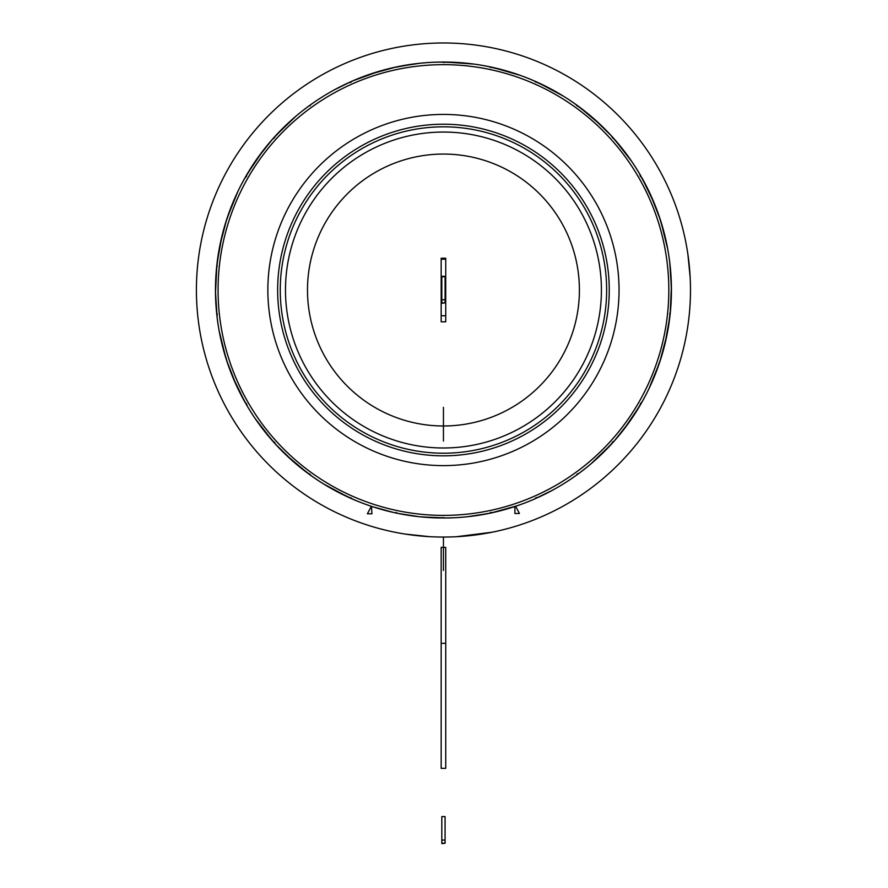 <?xml version="1.0" encoding="UTF-8"?>
<svg xmlns="http://www.w3.org/2000/svg" width="888" height="888" viewBox="0 0 888 888"><rect width="100%" height="100%" fill="white"/><g stroke="black" fill="none" stroke-linecap="round" stroke-linejoin="round"><path stroke-width="1.33" d="M689.854 272.327L689.721 270.518M688.122 255.877L688.466 258.43M688.833 261.449L689.499 267.921M689.732 270.662L689.687 270.074M689.909 273.071L689.843 272.083M689.754 270.907L689.632 269.419M561.882 506.815A247.042 247.042 0 0 0 660.25 171.584A247.042 247.042 0 0 0 325.008 73.227A247.042 247.042 0 0 0 226.651 408.458A247.042 247.042 0 0 0 561.882 506.815M689.543 311.655L689.665 310.212A247.042 247.042 0 0 0 689.743 309.268M688.145 323.987A247.042 247.042 0 0 0 688.233 323.354L688.267 323.099M690.131 303.285L690.02 305.283M687.423 328.838L687.59 327.761M689.088 316.283L689.155 315.706M689.365 313.542L689.743 309.29M687.678 327.161L688.411 321.989M687.656 327.306L687.978 325.197M687.8 326.407L688 324.997M687.845 326.085L687.967 325.263M689.454 312.676L688.877 318.193M689.776 308.724L690.02 305.25M688.622 259.729L689.132 264.158M687.956 254.745L688.078 255.578M689.399 266.833L689.599 269.053M689.987 274.226L690.109 276.224M689.676 270.019L689.532 268.331M689.443 267.31L689.599 269.031M687.512 251.781L688.089 255.689M690.154 277.2L687.889 254.279M688.655 259.951L689.066 263.492M688.444 258.319L688.633 259.807M688.311 257.254L688.133 255.955M688.422 258.108L688.344 257.487M690.02 305.217L689.987 305.783L690.02 305.217M688.5 321.345A247.042 247.042 0 0 0 688.577 320.735L689.132 315.895M688.233 323.343A247.042 247.042 0 0 0 688.455 321.689M452.358 517.826A227.983 227.983 0 0 0 460.639 517.349A227.983 227.983 0 0 1 452.358 517.826L445.532 517.993A227.983 227.983 0 0 1 443.245 518.004A227.983 227.983 0 0 0 445.532 517.993L445.709 517.993A227.983 227.983 0 0 0 489.188 513.364L490.986 512.409L493.062 512.531A227.983 227.983 0 0 0 534.62 498.978L536.186 497.669L538.239 497.358A227.983 227.983 0 0 0 576.079 475.457L577.333 474.547A227.983 227.983 0 0 0 579.131 473.226L577.333 474.547A227.983 227.983 0 0 0 579.131 473.226L584.559 469.086M612.731 442.724A227.983 227.983 0 0 0 614.252 441.014L612.731 442.724A227.983 227.983 0 0 0 614.252 441.014L618.703 435.83A227.983 227.983 0 0 0 623.887 429.37L639.848 405.783M645.188 396.203A227.983 227.983 0 0 0 648.917 388.8A227.983 227.983 0 0 1 645.188 396.203L641.913 402.209A227.983 227.983 0 0 1 640.836 404.084A227.983 227.983 0 0 0 641.913 402.209L640.304 403.973M576.079 475.457L579.276 473.115A227.983 227.983 0 0 0 611.732 443.822L612.62 442.002L614.374 440.881A227.983 227.983 0 0 0 640.026 405.483L640.525 403.507L642.013 402.042A227.983 227.983 0 0 0 659.74 362.082L660.228 360.606A227.983 227.983 0 0 0 660.905 358.486L660.206 360.672M352.281 81.063L350.849 81.696A227.983 227.983 0 0 1 352.603 80.919A227.983 227.983 0 0 0 350.849 81.696L334.154 89.943A227.983 227.983 0 0 1 348.662 82.684L350.716 82.373L352.281 81.063A227.983 227.983 0 0 1 393.839 67.499L397.713 66.678A227.983 227.983 0 0 1 441.181 62.049L445.143 62.049A227.983 227.983 0 0 1 488.633 66.567L492.507 67.377A227.983 227.983 0 0 1 534.11 80.841L537.728 82.451A227.983 227.983 0 0 1 575.613 104.262L578.821 106.582A227.983 227.983 0 0 1 611.344 135.797L614.008 138.739A227.983 227.983 0 0 1 639.749 174.07L640.27 176.09L641.735 177.5A227.983 227.983 0 0 1 659.562 217.427L660.794 221.19A227.983 227.983 0 0 1 669.929 263.936L670.351 267.876A227.983 227.983 0 0 1 670.407 311.599L669.996 315.54A227.983 227.983 0 0 1 660.961 358.319L660.228 360.606A227.983 227.983 0 0 0 660.905 358.486L662.859 351.948A227.983 227.983 0 0 0 664.968 343.922L669.952 315.884M669.996 315.54L670.163 314.052A227.983 227.983 0 0 0 670.385 311.788L669.63 314.063M670.163 314.052A227.983 227.983 0 0 0 670.385 311.788L670.94 304.973A227.983 227.983 0 0 0 671.328 296.692L671.428 290.187A227.983 227.983 0 0 0 671.428 289.011A227.983 227.983 0 0 1 671.428 290.187L670.385 268.232M669.741 262.315L671.417 287.923A227.983 227.983 0 0 1 671.417 288.089A227.983 227.983 0 0 0 671.417 287.923L671.35 284.16M670.351 267.876L670.196 266.333A227.983 227.983 0 0 0 669.952 264.125L670.207 266.4M669.929 263.936L670.196 266.333A227.983 227.983 0 0 0 669.952 264.125L669.075 257.353A227.983 227.983 0 0 0 667.743 249.162L660.894 221.523M660.794 221.19L660.317 219.702A227.983 227.983 0 0 0 659.618 217.593L660.339 219.769M650.405 194.383L660.317 219.702A227.983 227.983 0 0 0 659.618 217.593L657.353 211.144A227.983 227.983 0 0 0 654.345 203.43L641.902 177.811M640.992 176.213A227.983 227.983 0 0 0 639.837 174.237L640.992 176.213A227.983 227.983 0 0 0 639.837 174.237L636.274 168.398A227.983 227.983 0 0 0 631.734 161.472L614.241 139.005M626.728 154.434A227.983 227.983 0 0 0 615.784 140.77A227.983 227.983 0 0 1 626.728 154.434M614.008 138.739L612.964 137.573A227.983 227.983 0 0 0 611.477 135.931L612.964 137.573A227.983 227.983 0 0 0 611.477 135.931L606.782 130.969A227.983 227.983 0 0 0 600.887 125.13L579.109 106.793M570.14 100.488A227.983 227.983 0 0 0 563.17 96.004A227.983 227.983 0 0 1 570.14 100.488L575.768 104.362A227.983 227.983 0 0 1 577.622 105.705A227.983 227.983 0 0 0 575.768 104.362L577.355 106.16M537.728 82.451L536.308 81.807A227.983 227.983 0 0 0 534.276 80.908L536.308 81.807A227.983 227.983 0 0 0 534.276 80.908L527.96 78.288A227.983 227.983 0 0 0 520.213 75.347L492.851 67.455M482.095 65.335A227.983 227.983 0 0 0 473.903 64.08A227.983 227.983 0 0 1 482.095 65.335L488.811 66.6A227.983 227.983 0 0 1 491.053 67.066A227.983 227.983 0 0 0 488.811 66.6L490.997 67.588M465.29 63.092A227.983 227.983 0 0 0 447.852 62.082A227.983 227.983 0 0 1 465.29 63.092M443.656 62.038A227.983 227.983 0 0 0 441.369 62.049L443.656 62.038A227.983 227.983 0 0 0 441.369 62.049L434.543 62.216A227.983 227.983 0 0 0 426.262 62.693L419.791 63.27A227.983 227.983 0 0 0 417.971 63.47A227.983 227.983 0 0 1 419.791 63.27L398.057 66.6M417.671 63.503A227.983 227.983 0 0 0 400.366 66.145A227.983 227.983 0 0 1 417.671 63.503M397.713 66.678L396.192 66.989A227.983 227.983 0 0 0 394.017 67.466L387.368 69.042A227.983 227.983 0 0 0 379.376 71.229L352.603 80.919M309.612 105.461A227.983 227.983 0 0 0 307.77 106.815L309.612 105.461A227.983 227.983 0 0 0 307.77 106.815L302.342 110.956M274.17 137.318A227.983 227.983 0 0 0 272.638 139.028L274.17 137.318A227.983 227.983 0 0 0 272.638 139.028L268.187 144.211M241.714 183.838L244.977 177.833A227.983 227.983 0 0 1 246.054 175.946A227.983 227.983 0 0 0 244.977 177.833L246.598 176.068M348.829 82.606L334.154 89.943A227.983 227.983 0 0 0 310.822 104.584L307.625 106.915A227.983 227.983 0 0 0 275.169 136.208L274.27 138.04L272.516 139.161A227.983 227.983 0 0 0 246.864 174.559L246.376 176.534L244.888 178A227.983 227.983 0 0 0 227.162 217.96L226.673 219.436A227.983 227.983 0 0 0 225.996 221.545L226.695 219.369M216.739 266.023L216.739 265.978A227.983 227.983 0 0 0 216.506 268.254L217.271 265.978M216.739 265.978A227.983 227.983 0 0 0 216.506 268.254L215.962 275.069A227.983 227.983 0 0 0 215.562 283.35L215.473 289.843A227.983 227.983 0 0 0 215.473 291.02A227.983 227.983 0 0 1 215.473 289.843L216.517 311.81M217.16 317.726L215.484 292.119A227.983 227.983 0 0 1 215.473 291.952A227.983 227.983 0 0 0 215.484 292.119L215.54 295.882M227.162 217.96L225.941 221.723A227.983 227.983 0 0 0 216.905 264.502L216.494 268.442A227.983 227.983 0 0 0 216.55 312.154L216.705 313.708A227.983 227.983 0 0 0 216.95 315.917L216.694 313.642M216.55 312.154L217.305 314.041L216.961 316.106A227.983 227.983 0 0 0 226.107 358.852L226.584 360.339A227.983 227.983 0 0 0 227.284 362.448L226.562 360.273M245.909 403.829A227.983 227.983 0 0 0 247.064 405.805L245.909 403.829A227.983 227.983 0 0 0 247.064 405.805L250.616 411.644M226.107 358.852L227.339 362.615A227.983 227.983 0 0 0 245.166 402.53L246.631 403.951L247.153 405.96A227.983 227.983 0 0 0 272.894 441.303L273.937 442.468A227.983 227.983 0 0 0 275.424 444.111L273.937 442.468A227.983 227.983 0 0 0 275.424 444.111L280.12 449.073A227.983 227.983 0 0 0 286.014 454.911L307.792 473.249M316.761 479.553A227.983 227.983 0 0 0 323.731 484.038A227.983 227.983 0 0 1 316.761 479.553L311.133 475.679A227.983 227.983 0 0 1 309.279 474.336A227.983 227.983 0 0 0 311.133 475.679L309.546 473.881M272.894 441.303L274.614 442.379L275.546 444.244A227.983 227.983 0 0 0 308.069 473.459L311.288 475.779A227.983 227.983 0 0 0 349.173 497.591L350.594 498.235A227.983 227.983 0 0 0 352.625 499.123L358.93 501.753A227.983 227.983 0 0 0 366.689 504.684L371.639 506.393M395.848 512.975A227.983 227.983 0 0 0 417.56 516.527A227.983 227.983 0 0 1 395.848 512.975M418.537 516.638A227.983 227.983 0 0 1 418.093 516.583A227.983 227.983 0 0 0 418.537 516.638L419.369 516.727M421.611 516.949A227.983 227.983 0 0 0 439.049 517.959A227.983 227.983 0 0 1 421.611 516.949M460.639 517.349L467.11 516.772A227.983 227.983 0 0 0 468.931 516.572A227.983 227.983 0 0 1 467.11 516.772L488.844 513.431M469.23 516.539A227.983 227.983 0 0 0 486.535 513.897A227.983 227.983 0 0 1 469.23 516.539M492.884 512.576L490.642 513.064A227.983 227.983 0 0 0 490.709 513.053L490.476 512.554M618.703 435.83A227.983 227.983 0 0 0 623.887 429.37M662.859 351.948A227.983 227.983 0 0 0 664.968 343.922M670.94 304.973A227.983 227.983 0 0 0 671.328 296.692M669.075 257.353A227.983 227.983 0 0 0 667.743 249.162M657.353 211.144A227.983 227.983 0 0 0 654.345 203.43M636.274 168.398A227.983 227.983 0 0 0 631.734 161.472M606.782 130.969A227.983 227.983 0 0 0 600.887 125.13M527.96 78.288A227.983 227.983 0 0 0 520.213 75.347M434.543 62.216A227.983 227.983 0 0 0 426.262 62.693M369.963 74.204L396.192 66.989A227.983 227.983 0 0 0 394.017 67.466M387.368 69.042A227.983 227.983 0 0 0 379.376 71.229M219.813 245.754L226.673 219.436A227.983 227.983 0 0 0 225.996 221.545L224.042 228.094M215.962 275.069A227.983 227.983 0 0 0 215.562 283.35M216.961 316.095L216.705 313.708A227.983 227.983 0 0 0 216.95 315.917L217.826 322.688M236.497 385.658L226.584 360.339A227.983 227.983 0 0 0 227.284 362.448L229.548 368.897M280.12 449.073A227.983 227.983 0 0 0 286.014 454.911M419.835 516.772L441.747 517.993A227.983 227.983 0 0 1 398.268 513.475L394.383 512.654A227.983 227.983 0 0 1 352.791 499.2L350.594 498.235A227.983 227.983 0 0 0 352.625 499.123L350.693 497.702M358.93 501.753A227.983 227.983 0 0 0 366.689 504.684M490.642 513.064A227.983 227.983 0 0 0 490.709 513.053L489.188 513.364M508.635 409.335A135.964 135.964 0 0 0 562.77 224.842A135.964 135.964 0 0 0 378.266 170.707A135.964 135.964 0 0 0 324.131 355.2A135.964 135.964 0 0 0 508.635 409.335M519.18 428.649A157.975 157.975 0 0 0 582.084 214.286A157.975 157.975 0 0 0 367.71 151.393A157.975 157.975 0 0 0 304.817 365.756A157.975 157.975 0 0 0 519.18 428.649M365.212 146.809A163.192 163.192 0 0 0 300.233 368.254A163.192 163.192 0 0 0 521.689 433.233A163.192 163.192 0 0 0 586.668 211.777A163.192 163.192 0 0 0 365.212 146.809M522.943 435.531A165.801 165.801 0 0 0 588.955 210.534A165.801 165.801 0 0 0 363.958 144.511A165.801 165.801 0 0 0 297.946 369.508A165.801 165.801 0 0 0 522.943 435.531M335.398 92.241A225.374 225.374 0 0 0 245.665 398.068A225.374 225.374 0 0 0 551.492 487.801A225.374 225.374 0 0 0 641.225 181.973A225.374 225.374 0 0 0 335.398 92.241M667.088 334.288L659.74 362.082M642.801 400.621L631.268 419.236M640.026 405.483L642.013 402.042M629.747 421.423L614.374 440.881L612.298 442.413M532.6 80.198L552.325 89.721M534.11 80.841L536.208 82.34M554.667 91.009L557.264 92.485M615.451 439.649L600.299 455.466M611.732 443.822L612.775 442.679M598.357 457.287L596.148 459.307M371.006 73.859L367.454 75.08M574.281 103.319L591.586 116.728M578.821 106.582L575.613 104.262M593.606 118.481L611.344 135.797L612.653 138.017M610.234 134.599L624.386 151.315M625.996 153.446L627.76 155.833M392.241 67.865L413.797 63.98M416.45 63.647L419.425 63.314M638.905 172.672L649.261 191.963M641.735 177.5L640.559 176.523M659.029 215.873L665.156 236.896M665.756 239.505L666.389 242.369M439.549 62.071L461.438 62.748M445.143 62.049L443.711 62.571M464.102 62.981L467.066 63.27M671.406 286.824L670.163 313.997M579.276 473.115L576.934 474.192M670.551 309.979L667.587 331.668M487.024 66.245L508.302 71.462M492.507 67.377L488.633 66.567M510.855 72.228L513.675 73.127M661.449 356.754L654.034 377.367M653.002 379.82L651.803 382.55M374.925 72.583L378.876 71.373M421.678 63.081L425.752 62.726M594.494 460.783L591.364 463.503M580.586 472.139L577.433 474.47M590.975 463.836L611.488 444.089M559.251 486.402L557.287 487.545M534.62 498.978L552.747 490.087L538.072 497.435M626.695 425.652L624.209 428.948M579.131 473.226L582.639 470.573M649.139 388.334L650.871 384.637M648.917 388.8L659.629 362.415M666.022 339.394L665.09 343.423M671.417 292.041L671.35 296.181M667.643 248.651L666.866 244.633M654.145 202.941L652.547 199.178M631.435 161.05L629.104 157.709M639.749 174.07L640.958 176.157M597.491 121.956L600.51 124.775M559.185 93.595L562.726 95.738M563.17 96.004L538.05 82.595M515.817 73.826L519.724 75.18M469.286 63.503L473.393 64.014M473.903 64.08L445.499 62.049M441.181 62.049L443.589 62.038M352.791 499.2L349.173 497.591M461.15 517.316L464.002 517.071M441.747 517.993L443.19 517.471M473.104 516.061L491.075 512.964M465.967 516.883L467.665 516.705M511.888 507.492L519.447 504.961M516.927 505.838L490.709 513.053M447.341 517.97L421.711 516.96M394.383 512.654L378.599 508.58M441.403 517.993L419.447 516.738L398.079 513.442L395.904 512.454M376.046 507.814L373.249 506.926M354.301 499.844L334.576 490.32M332.234 489.033L329.637 487.556M312.62 476.723L295.304 463.314M308.069 473.459L311.288 475.779M293.284 461.56L275.546 444.244L274.237 442.024M276.656 445.443L262.515 428.726M260.906 426.595L259.141 424.209M247.985 407.37L237.629 388.067M245.166 402.53L246.331 403.518M227.861 364.169L221.745 343.134M221.134 340.537L220.502 337.673M215.495 293.218L216.905 264.502M216.339 270.063L219.303 248.374M225.452 223.288L232.867 202.675M233.899 200.222L235.087 197.491M244.089 179.42L255.622 160.806M246.864 174.559L244.888 178M257.143 158.619L272.516 139.161L274.592 137.629M271.451 140.393L286.591 124.575M275.169 136.208L274.126 137.363M288.545 122.755L290.753 120.735M329.603 92.496L327.45 93.751M310.822 104.584L309.968 105.85M371.084 506.216L367.177 504.861M371.539 506.36L371.894 513.808L367.377 513.808L371.362 506.304M323.731 484.038L348.851 497.447M327.716 486.446L324.164 484.304M394.05 512.587L372.838 506.793M307.625 106.915L309.557 105.494M292.407 119.258L295.538 116.539M306.305 107.903L309.468 105.561M295.926 116.206L275.402 135.953M307.77 106.815L304.262 109.468M260.206 154.39L262.693 151.093M263.014 150.671L247.042 174.259M236.03 195.404L237.762 191.708M237.984 191.242L227.273 217.627M220.879 240.648L221.811 236.619M221.933 236.119L216.938 264.147M215.473 288.001L215.551 283.86M219.258 331.379L220.035 335.409M219.158 330.88L226.007 358.519M232.756 377.089L234.354 380.863M232.556 376.612L244.999 402.231M255.455 418.992L257.798 422.333M247.153 405.96L245.943 403.885M255.167 418.57L272.66 441.036M289.41 458.086L286.38 455.267M450.038 536.974L443.489 537.062M424.908 536.363L412.032 535.053M401.742 533.51L398.401 532.922M389.022 530.991L389.821 531.168M429.681 536.674L405.228 534.088M456.665 536.707L458.83 536.585M456.332 536.729L492.141 532.212M445.077 816.594L441.813 816.594M441.813 843.267L445.077 843.267L441.813 843.6L441.813 817.049M445.077 843.267L441.813 843.156M445.077 843.156L445.077 840.07L441.813 840.07M445.077 840.07L445.077 817.049M441.813 302.841L445.077 302.841L441.813 303.308L441.813 276.734L445.077 276.734L445.077 299.767L441.813 299.767M445.077 277.733L445.077 276.29L441.813 276.29L441.813 277.733M445.077 302.841L445.077 299.767M445.732 259.229L441.17 259.229L441.17 258.242L445.732 258.242L445.732 321.8L441.17 321.8L441.17 315.717L445.732 315.717M441.17 643.334L441.17 547.385L445.732 547.385L445.732 768.342L441.17 768.342L441.17 643.334L445.732 643.334M441.17 259.229L441.17 287.468L441.813 287.468M445.077 287.468L445.732 287.468M441.17 287.468L441.17 315.717M443.445 570.407L443.445 537.062M443.445 441.025L443.445 407.359M514.851 506.526L514.918 513.497L519.436 513.497L515.606 506.282M527.639 444.122A175.591 175.591 0 0 0 597.546 205.838A175.591 175.591 0 0 0 359.263 135.92A175.591 175.591 0 0 0 289.355 374.203A175.591 175.591 0 0 0 527.639 444.122"/></g></svg>
